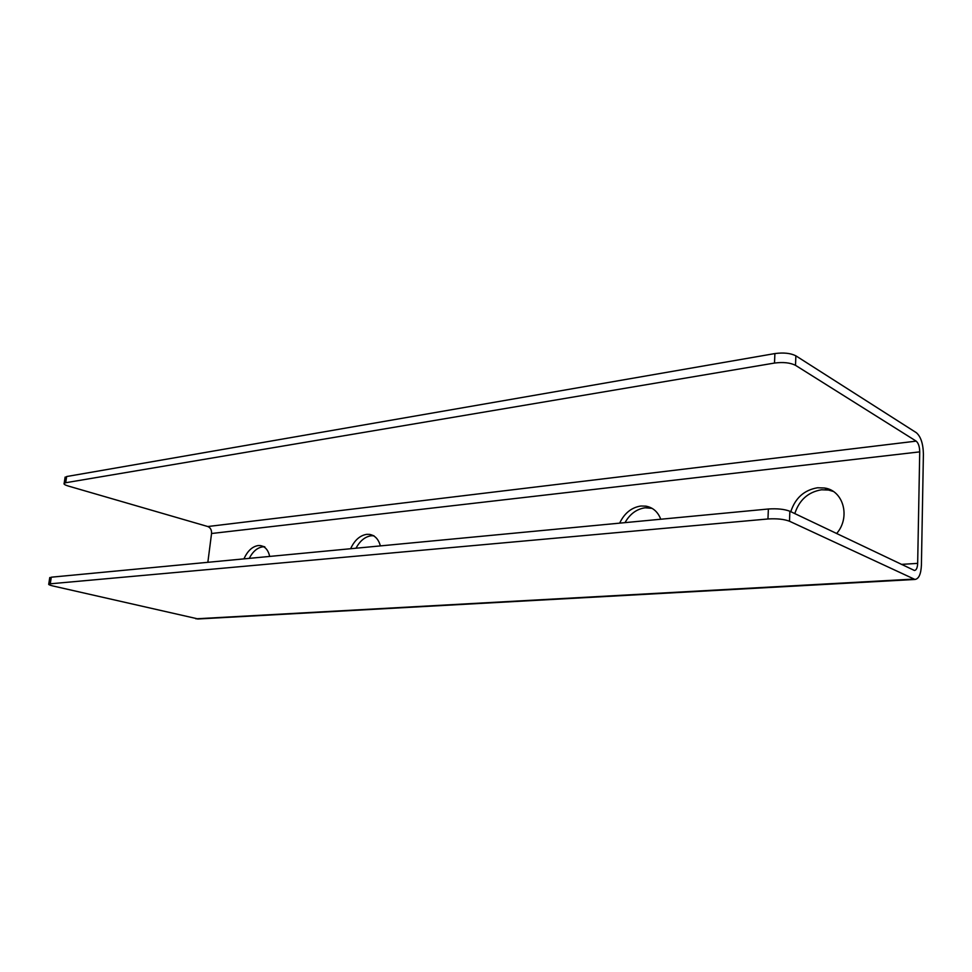 <?xml version="1.0" encoding="UTF-8"?>
<svg xmlns="http://www.w3.org/2000/svg" width="972" height="972" viewBox="0 0 972 972"><rect width="100%" height="100%" fill="white"/><g stroke="black" fill="none" stroke-linecap="round" stroke-linejoin="round"><path stroke-width="1.46" d="M198.239 618.97L52.974 585.982C49.56 585.168 48.163 584.488 48.782 583.941L767.953 518.975C776.895 518.428 784.064 519.182 789.483 521.223L914.968 579.458C918.832 578.875 920.982 574.124 921.407 565.194L923.4 454.131C923.157 443.706 920.8 436.562 916.341 432.698L795.874 355.825C790.625 353.164 783.639 352.411 774.903 353.565L66.643 476.535L65.002 477.811M207.85 562.302L211.556 533.507C211.726 529.995 210.474 527.662 207.801 526.532L68.174 486C64.845 484.992 63.508 484.08 64.164 483.278L65.695 482.732L66.643 476.535M774.903 353.565L774.502 363.054L65.695 482.732M774.502 363.054C783.25 361.936 790.248 362.69 795.509 365.326L916.183 441.13C918.418 443.05 919.597 446.622 919.731 451.871L917.665 563.371C917.447 567.83 916.377 570.2 914.458 570.491L789.872 511.248C784.465 509.17 777.296 508.417 768.378 509L767.953 518.975M50.301 583.589L51.285 577.198L49.681 578.061M51.285 577.198L768.378 509M652.078 508.344L645.165 507.785C636.648 509.012 629.929 513.957 625.008 522.632M619.65 523.143C624.437 513.167 631.521 507.457 640.925 506.011L645.894 506.145C652.953 507.469 657.91 511.843 660.766 519.23M263.801 546.799L262.659 546.847C257.301 547.673 252.817 551.513 249.245 558.365M243.936 558.876C247.508 550.99 252.246 546.543 258.163 545.559L260.338 545.584C265.101 546.41 268.223 550.018 269.694 556.421M373.503 535.754L371.195 535.766C365.01 536.69 359.944 540.845 356.007 548.22M350.625 548.73C354.525 540.25 359.895 535.451 366.711 534.345L369.494 534.381C374.9 535.341 378.533 539.181 380.368 545.9M833.162 491.382L828.472 490.034L821.486 489.779C808.145 492.051 799.251 499.997 794.792 513.605M790.795 511.697C795.266 498.029 804.184 490.046 817.561 487.762L824.56 488.005C843.441 490.459 850.828 517.311 836.625 533.543M207.801 526.532L916.183 441.13M789.483 521.223L789.872 511.248M795.509 365.326L795.874 355.825M195.858 618.812L913.546 579.105M901.323 564.392L917.665 563.371M919.731 451.871L211.556 533.507M64.164 483.278L65.112 477.094M49.754 577.55L48.782 583.941M650.134 507.919L645.894 506.145M264.834 546.872L260.338 545.584M373.989 535.815L369.494 534.381M828.472 490.034L824.56 488.005M914.968 579.458L197.595 619.006"/></g></svg>
